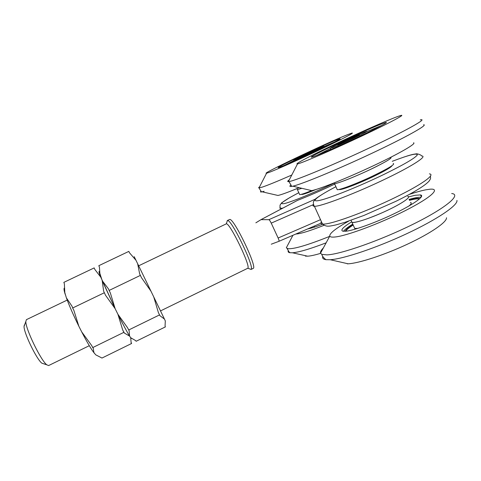 <?xml version="1.0" encoding="UTF-8"?>
<svg xmlns="http://www.w3.org/2000/svg" width="481" height="481" viewBox="0 0 481 481"><rect width="100%" height="100%" fill="white"/><g stroke="black" fill="none" stroke-linecap="round" stroke-linejoin="round"><path stroke-width="0.72" d="M334.734 184.103C321.14 190.554 308.76 195.965 297.583 200.343L297.06 200.619M67.214 300.084L26.401 319.661L25.83 321.53C25.493 328.788 40.861 360.516 46.789 364.82L48.623 365.554L89.304 345.689M160.51 310.912L247.775 268.254C251.13 266.654 229.852 222.583 226.323 223.827L138.666 265.807M226.864 222.102L227.489 220.52C231.421 218.993 254.936 267.701 251.082 269.39L249.477 268.837M250.95 269.492L253.15 268.416C257.864 268.055 233.862 217.923 229.702 219.462L227.26 220.569M297.583 200.343L261.009 219.643L268.843 219.685L315.32 199.158M261.009 219.643L255.856 222.823M313.426 204.575L271.242 223.13L278.126 238.017L320.514 219.673M278.908 241.33L278.95 241.318C279.239 241.029 278.962 239.929 278.126 238.017M271.242 223.13C270.184 220.989 269.384 219.835 268.843 219.685M43.573 363.75L41.847 363.179C36.694 359.475 23.737 332.714 24.05 326.431L24.363 324.946M334.181 182.888L334.517 183.634C337.434 183.682 354.232 177.122 369.6 169.829C385.54 162.139 392.544 157.984 390.614 157.359C392.598 157.648 387.92 160.678 376.587 166.438C360.449 174.573 337.734 183.796 334.517 183.634L337.271 189.724C340.235 189.905 357.076 183.465 372.432 176.178C388.588 168.356 395.508 164.123 393.193 163.48M336.868 188.835L337.271 189.724M296.933 188.594L297.39 189.592L297.174 189.117L297.39 189.592L301.876 188.318L297.39 189.592L299.699 194.649C301.196 194.583 305.182 193.236 311.64 190.608M299.465 194.132L299.699 194.649M313.943 226.22L314.418 226.876L315.097 226.918M381.012 213.251C398.845 205.531 412.403 196.813 407.714 196.35C412.049 196.825 400.445 204.551 383.784 212.019C369.45 218.536 355.08 223.184 352.032 222.45C356.403 222.673 366.065 219.607 381.012 213.251M351.046 220.268L354.75 228.475L357.87 228.361M408.748 206.115C411.381 204.004 411.928 202.766 410.389 202.405M354.1 227.038L354.75 228.475M419.745 198.707L419.083 198.467C417.328 198.13 414.057 198.599 409.271 199.868M419.432 198.984L419.3 198.954C417.544 198.611 414.267 199.074 409.475 200.343M352.777 224.104C347.871 227.11 344.757 229.509 343.428 231.289M421.097 197.264C418.783 197.054 414.772 197.769 409.066 199.405M352.982 224.561C348.262 227.585 345.719 229.828 345.34 231.283M353.192 225.024C349.032 227.693 346.548 229.768 345.743 231.241M383.784 123.124L385.912 122.463C389.171 121.723 376.352 128.481 357.082 137.548C337.854 146.603 317.743 155.351 312.933 156.818L312.626 156.908C300.799 160.528 368.458 128.427 383.784 123.124M290.614 185.203C289.382 186.339 289.766 186.736 291.775 186.4L292.809 186.183C301.587 184.277 336.688 169.847 371.122 153.661C405.621 137.47 428.343 124.741 423.647 124.729M289.352 179.732C287.56 181.024 287.235 181.656 288.372 181.632L289.64 181.445C296.975 180.056 334.199 164.55 370.46 147.445C406.8 130.321 428.517 118.049 420.292 119.859M397.757 116.474C387.277 120.28 359.301 132.672 335.275 144.041C311.195 155.429 293.476 164.664 297.511 163.925L298.569 163.648C304.816 161.856 334.542 148.936 362.584 135.678C390.71 122.402 407.281 113.462 400.204 115.65L397.757 116.474M381.601 125.469L367.111 131.493M330.267 148.527L316.726 155.435M310.9 190.753L311.682 190.62C319.24 189.243 346.542 178.367 372.787 166.035C399.086 153.704 416.823 143.434 413.582 142.779M336.502 139.983L339.568 138.901C346.434 136.911 292.027 162.734 280.645 166.859L278.968 167.442C271.013 169.925 322.048 145.599 336.502 139.983M276.473 195.124L277.94 195.46L279.581 195.058C283.477 193.957 289.995 191.492 299.146 187.674M260.888 191.246C260.191 191.901 260.413 192.129 261.568 191.937L264.123 191.264M259.596 186.826C258.55 187.584 258.357 187.957 259.018 187.939L262.211 187.127C267.676 185.311 277.531 181.283 291.775 175.036M347.372 134.752C327.17 142.677 259.427 174.892 266.564 173.226L269.162 172.378C276.611 169.619 300.643 158.886 321.963 148.737C343.35 138.57 356.06 131.83 351.461 133.249L347.372 134.752M334.253 142.148L324.428 146.368M293.687 160.678L284.295 165.392M322.685 224.224C316.005 226.743 310.973 228.325 307.587 228.962M329.629 236.381C307.515 245.196 293.584 249.296 287.842 248.677L286.333 247.763L287.993 244.625M326.136 242.833C310.185 248.936 298.96 252.248 292.46 252.778L289.7 252.699C288.396 252.435 287.891 251.816 288.179 250.848M320.611 253.349C314.881 255.068 310.558 256.018 307.636 256.187L305.345 256.09M324.092 225.282C309.896 230.91 300.481 233.826 295.851 234.025M408.537 196.909L415.157 195.286L420.514 194.919C425.3 195.749 414.826 203.631 395.983 212.836C377.2 222.042 354.822 230.207 346.236 231.187L343.019 231.229C340.127 230.351 342.881 227.303 351.274 222.078M409.427 194.366C415.831 192.232 421.212 190.729 425.571 189.857L429.882 189.219C441.161 188.089 431.12 197.565 405.309 210.624C379.629 223.671 346.609 235.894 335.101 236.989C331.98 237.319 330.207 237.031 329.768 236.129C329.299 233.483 335.666 228.451 348.857 221.026M451.695 193.518C461.868 194.504 445.899 208.045 412.89 224.338C379.99 240.638 340.638 254.323 327.038 254.882L321.783 254.365L320.538 253.156C320.172 251.93 321.11 250.204 323.346 247.974M456.95 200.415C458.092 205.231 437.133 219.498 406.685 233.73C376.286 247.974 343.464 258.892 330.273 259.728L325.986 259.686C323.256 259.301 322.18 258.207 322.751 256.409M446.506 217.761C447.035 222.03 430.754 233.285 407.521 244.144C384.325 255.008 358.94 263.251 348.118 263.81L347.3 263.847M129.569 336.033L129.13 330.73L127.477 327.621L117.929 314.309L122.697 329.96L123.876 332.341L124.369 333.056L129.611 336.123L130.7 337.728L135.684 340.626L136.117 341.276L165.41 326.888L165.067 326.19L165.296 320.917M129.497 252.796L128.824 251.395L129.497 252.796L135.991 260.311L137.656 263.732L139.646 273.875L140.38 275.397L141.558 277.82L151.01 291.27L153.746 296.915L158.375 312.53L159.908 315.674L164.436 319.065L165.254 320.779M159.53 314.911L128.655 330.008M128.824 251.395L98.827 265.692L99.429 267.135L99.862 273.376L102.225 280.712L108.465 288.877L109.115 290.446L140.38 275.397M94.775 269.354L94.186 267.905L94.775 269.354L100.769 277.164L115.127 308.652L102.225 280.712L103.637 291.197L105.483 295.202L115.127 308.652L110.317 292.869L109.115 290.446M129.545 336.015C126.978 331.866 123.106 324.633 117.929 314.309L115.127 308.652L117.929 314.309C123.16 324.747 127.056 332.016 129.611 336.123L130.7 337.728L131.139 342.857L131.584 343.5L101.984 358.044L95.761 354.852L93.368 351.99C90.326 347.721 86.442 341.023 81.71 331.902L91.45 345.22L93.254 348.274L93.831 352.278L94.414 353.373M100.769 277.164L99.747 274.477C98.773 271.705 98.743 270.869 99.663 271.975C98.491 270.587 98.864 272.312 100.769 277.164M134.163 256.638L135.991 260.311M137.656 263.732L151.01 291.27M153.746 296.915L164.436 319.065M158.375 312.53L159.908 315.674M139.646 273.875L141.558 277.82M123.876 332.341L92.659 347.613M131.584 343.5L131.193 342.55M94.186 267.905L63.859 282.359L64.376 283.856L64.803 292.622L66.396 297.883L72.102 306.367L72.661 307.99L104.281 292.773M81.71 331.902L78.842 326.238L73.888 310.419L72.661 307.99M78.842 326.238C73.431 315.223 69.282 305.772 66.396 297.883M65.151 294.21L64.773 292.935C63.949 290.019 63.799 288.408 64.31 288.107M130.7 337.728L131.457 338.438M122.697 329.96L124.369 333.056M103.637 291.197L105.483 295.202M358.7 135.053L359.097 134.927C362.307 133.971 341.793 143.669 338.39 144.709L338.095 144.799C335.035 145.689 354.882 136.297 358.7 135.053M317.364 149.242L317.592 149.17C319.901 148.473 302.693 156.608 300.391 157.299L300.222 157.353C298.022 158.002 314.772 150.078 317.364 149.242M282.894 208.075L280.615 208.393C279.99 207.437 279.834 206.295 280.14 204.954L281.74 202.76L289.893 197.505L298.809 192.701C282.894 201.076 278.162 204.678 284.62 203.517C291.955 201.773 313.768 192.851 333.838 183.273M280.946 209.103L280.615 208.393L279.81 208.111L280.11 207.329M392.237 161.309C412.253 153.782 413.666 154.323 415.818 153.932C416.829 153.319 421.747 155.074 421.548 155.976C427.856 155.838 413.353 165.482 387.271 178.078C356.421 193.128 320.093 206.944 314.406 206.253C312.848 206.211 312.554 205.609 313.516 204.461M321.422 221.669C320.484 223.01 320.833 223.785 322.486 224.002L314.406 206.253C313.39 205.417 313.143 201.629 313.576 201.569L315.265 199.206C316.732 197.649 325.072 192.298 335.906 186.712C317.454 196.326 309.307 202.699 319.763 200.355C329.96 198.13 359.199 186.418 384.042 174.375C404.268 164.436 415.362 157.948 417.328 154.9C417.177 152.856 408.814 154.996 392.243 161.321M430.453 176.088C430.471 178.373 431.12 178.108 429.154 181.024C425.108 185.588 414.111 192.31 396.158 201.196L364.027 215.404L344.853 222.348L335.954 224.904C328.012 226.623 326.28 226.864 322.486 224.002C328.499 225.415 365.049 212.349 395.761 197.228C421.741 184.596 435.936 174.356 429.377 173.881M315.855 189.538C306.68 193.368 301.87 194.967 301.425 194.33M391.997 165.686C391.402 167.141 385.624 170.557 374.675 175.92C358.694 183.7 339.893 190.789 339.225 189.43M365.632 131.752C358.585 134.109 324.02 150.541 331.391 148.04C337.5 146.182 374.771 128.445 365.632 131.752M323.166 146.489C318.404 148.064 289.334 161.856 294.546 160.077C298.617 158.856 329.575 144.156 323.166 146.489M315.758 189.562L304.19 193.987M389.526 167.809L390.632 166.618C392.045 166.023 389.021 168.981 374.555 175.962L352.826 185.48L343.151 188.901M226.262 223.827L227.423 220.526M271.26 244.204L278.95 241.318L320.953 223.196M260.949 219.655L297.336 200.457M247.775 268.254L251.082 269.39M41.847 363.179L46.789 364.82M24.05 326.431L25.83 321.53M314.087 226.154L314.418 226.876M419.3 198.954L419.083 198.467M385.642 123.154L385.912 122.463M291.775 186.4L288.937 181.571M297.511 163.925L288.372 181.632M311.682 190.62L292.809 186.183M339.418 139.304L339.568 138.901M277.94 195.46L262.151 191.817M261.568 191.937C259.668 189.255 258.928 187.915 259.343 187.909M266.564 173.226L259.018 187.939M292.953 235.275L286.333 247.763M287.055 248.455L288.997 251.84L290.049 252.753M307.636 256.187L292.46 252.778M420.514 194.919L421.368 196.861M329.768 236.129L320.538 253.156M321.783 254.365C322.348 256.289 323.749 258.063 325.986 259.686M348.118 263.81L330.273 259.728M99.747 274.477L99.856 273.376M64.773 292.935L64.803 292.622M93.368 351.99L93.831 352.284M330.2 149.777C331.265 147.396 327.278 150.132 334.481 145.917C343.278 141.282 365.524 131.475 365.602 131.764M344.282 188.516L344.047 187.999M293.644 161.339C294.035 159.764 291.745 161.315 301.365 156.319C309.956 152.116 322.733 146.471 323.286 146.446M305.501 193.548L305.285 193.073"/></g></svg>
